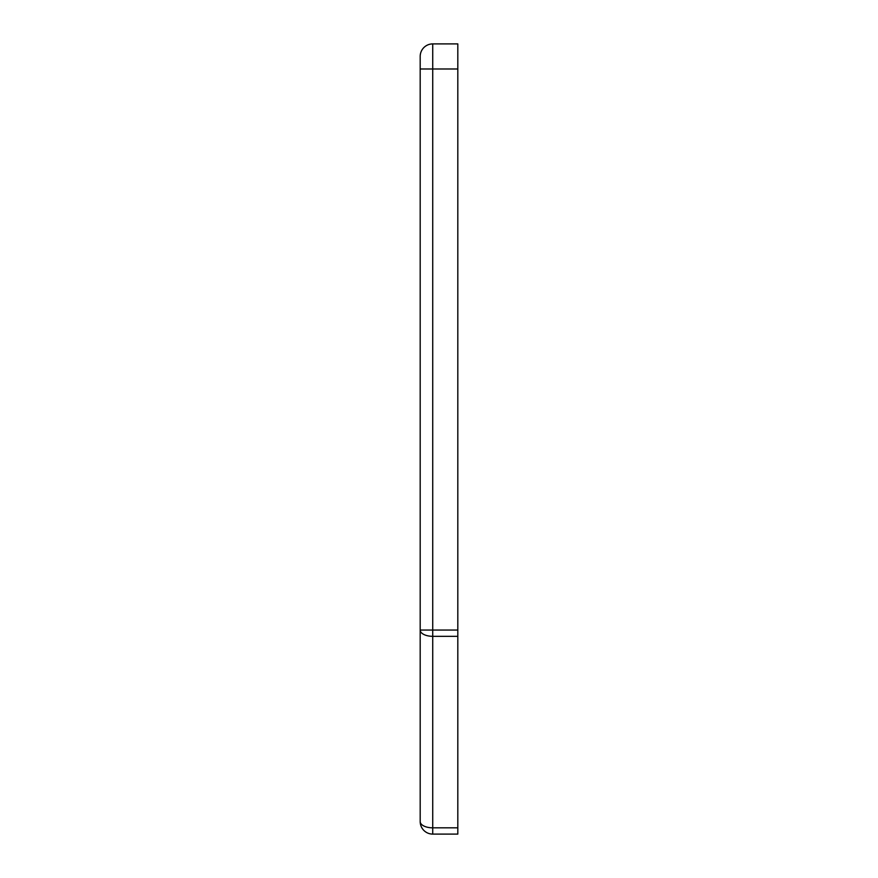 <?xml version="1.0" encoding="UTF-8"?>
<svg xmlns="http://www.w3.org/2000/svg" width="878" height="878" viewBox="0 0 878 878"><rect width="100%" height="100%" fill="white"/><g stroke="black" fill="none" stroke-linecap="round" stroke-linejoin="round"><path stroke-width="1.32" d="M457.811 68.989L457.811 834.1L432.733 834.1A12.544 12.544 0 0 1 420.189 821.556L420.189 56.444A12.544 12.544 0 0 1 432.733 43.9L457.811 43.9L457.811 68.989L432.733 68.989L432.733 630.053L457.811 630.053M432.733 43.9L432.733 68.989L420.189 68.989M457.811 636.32L432.733 636.32L432.733 827.833L457.811 827.833M432.733 630.053L432.733 636.32A12.544 6.267 180 0 1 420.189 630.053L432.733 630.053M420.189 821.556A12.544 6.267 180 0 0 432.733 827.833L432.733 834.1"/></g></svg>
